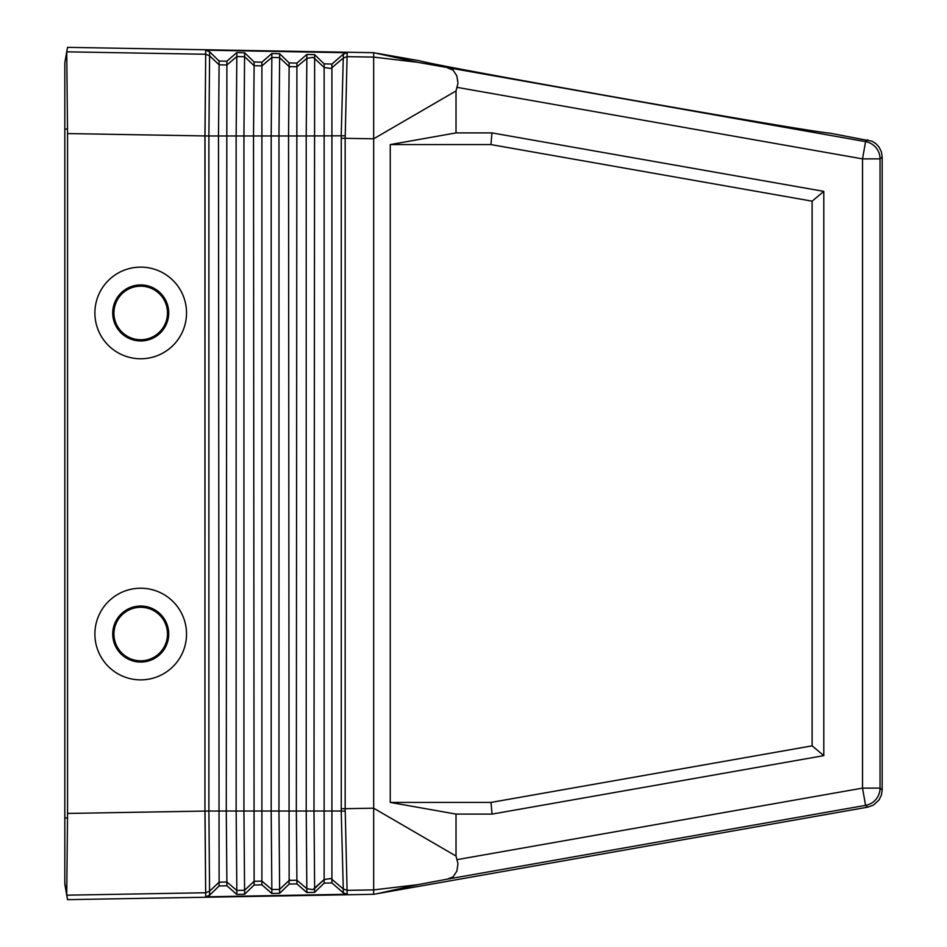 <?xml version="1.0" encoding="UTF-8"?>
<svg xmlns="http://www.w3.org/2000/svg" width="947" height="947" viewBox="0 0 947 947"><rect width="100%" height="100%" fill="white"/><g stroke="black" fill="none" stroke-linecap="round" stroke-linejoin="round"><path stroke-width="1.42" d="M347.17 52.57L345.17 138.321L373.674 138.807L373.674 57.104L417.461 62.277L865.57 141.636A17.52 17.52 50 0 1 880.047 158.883L882.178 157.084L882.178 789.916L881.373 795.184L879.017 799.966L873.43 805.08L867.712 807.164L377.415 893.648L417.461 884.723L447.611 879.088L865.57 805.364L867.712 807.164M447.611 67.912L453.104 70.161L456.856 75.867L457.981 83.229L456.028 90.936L373.674 138.807L373.674 808.193L456.028 856.064L456.028 814.1L492.038 814.1L491.02 802.417L390.259 802.417L456.028 814.1M456.028 90.936L456.028 132.9L491.967 132.9L490.948 144.583L812.124 201.166L812.124 745.845L491.02 802.417M492.038 814.1L823.795 755.647L823.795 191.365L491.967 132.9M447.611 879.088L453.104 876.839L456.856 871.133L457.981 863.782L456.028 856.064M209.595 895.341L208.896 811.034L205.025 811.058L205.688 892.749L209.595 891.163L219.1 882.202L219.1 885.978L209.595 895.187L205.688 896.821L347.17 894.276L343.299 892.855L331.923 882.935L324.134 883.149L314.641 892.346L306.864 892.559L296.908 883.882L289.131 884.084L279.625 893.293L271.848 893.495L261.893 884.818L254.116 885.031L244.61 894.228L236.833 894.442L226.878 885.765L219.1 885.978M347.17 894.43L345.17 808.679L373.674 808.193L373.674 889.896L417.461 884.723M373.674 889.434L373.674 894.299L377.415 893.648M390.259 802.417L390.259 144.583L456.028 132.9M345.134 135.788L306.212 135.966L306.864 58.335L296.908 66.787L296.328 811.034L306.212 811.034L306.212 135.966L236.146 135.966L236.146 811.034L208.896 811.034L208.896 135.966L205.025 135.942L205.688 54.251L66.74 51.825L64.822 62.751L64.822 884.249L67.533 899.65L373.674 894.299M236.833 894.442L236.833 890.452L244.61 890.251L254.116 881.314L261.893 881.112L261.893 65.888L271.848 57.436L271.185 135.966L271.185 811.034L236.146 811.034L236.833 890.452L226.878 882L226.274 811.034L226.878 65L236.833 56.548L236.146 135.966L208.896 135.966L209.595 55.837L205.688 54.251L204.943 135.93L204.943 811.07L67.545 813.437L66.74 895.175L67.521 899.567L64.822 883.125M67.545 813.437L67.545 133.563L205.025 135.942L204.943 811.07L205.688 896.975M345.134 811.212L341.216 811.034L341.251 808.679L345.17 808.679L345.17 138.321L341.251 138.321L341.216 135.966L343.276 58.039L347.17 56.631M140.712 679.875A45.823 45.823 0 0 0 186.535 634.052A45.823 45.823 0 0 0 140.712 588.229A45.823 45.823 0 0 0 94.889 634.052A45.823 45.823 0 0 0 140.712 679.875M140.712 267.125A45.823 45.823 0 0 1 186.535 312.948A45.823 45.823 0 0 1 140.712 358.771A45.823 45.823 0 0 1 94.889 312.948A45.823 45.823 0 0 1 140.712 267.125M140.712 284.94A27.996 27.996 0 0 1 168.72 312.948A27.996 27.996 0 0 1 140.712 340.944A27.996 27.996 0 0 1 112.717 312.948A27.996 27.996 0 0 1 140.712 284.94M140.712 660.828A26.776 26.776 0 0 0 167.489 634.052A26.776 26.776 0 0 0 140.712 607.276A26.776 26.776 0 0 0 113.936 634.052A26.776 26.776 0 0 0 140.712 660.828M140.712 662.06A27.996 27.996 0 0 0 168.72 634.052A27.996 27.996 0 0 0 140.712 606.056A27.996 27.996 0 0 0 112.717 634.052A27.996 27.996 0 0 0 140.712 662.06M490.948 144.583L390.259 144.583M823.795 755.647L812.124 745.845M812.124 201.166L823.795 191.365M373.674 889.896L347.158 890.346L343.276 888.961L341.216 811.034L313.99 811.034L314.641 888.464L324.134 879.526L324.134 883.149M330.74 68.456L324.146 67.474L330.74 68.456L331.923 67.675L331.923 879.325L330.74 878.544L324.134 879.526L324.134 63.851L314.641 54.654L306.864 54.441L296.908 63.118L289.131 62.916L279.625 53.707L271.848 53.506L261.893 62.182L254.116 61.969L244.61 52.772L236.833 52.559L226.878 61.235L219.1 61.022L209.595 51.813L205.688 50.179L205.688 54.251M296.908 63.118L296.908 66.787L289.131 66.586L288.539 135.966L289.131 880.414L296.908 880.213L296.328 811.034L278.963 811.034L279.625 889.363L289.131 880.414L289.131 884.084M261.893 884.818L261.893 881.112L271.848 889.564L271.185 811.034L278.963 811.034L278.963 135.966L279.625 57.637L289.131 66.586L289.131 62.916M343.276 888.961L331.923 879.325L331.923 882.935M271.848 893.495L271.848 889.564L279.625 889.363L279.625 893.293M296.908 883.882L296.908 880.213L306.864 888.665L312.889 889.612L314.641 888.475L314.641 892.346M306.864 892.559L306.212 811.034L313.99 811.034L314.641 58.536L324.146 67.474L314.641 58.536L314.641 54.654M347.17 890.369L343.299 888.984L343.299 893.009M373.674 57.566L373.674 52.701L417.461 62.277M236.833 52.559L236.833 56.548L244.61 56.749L254.116 65.686L254.116 61.969M205.688 50.179L347.17 52.724L343.299 54.145L331.923 64.065L324.134 63.851M209.595 51.813L209.595 55.837L219.1 64.798L219.1 61.022M261.893 62.182L261.893 65.888L254.116 65.686L253.512 135.966L254.116 885.031M331.923 64.065L331.923 67.675L343.299 58.016L343.299 53.991M271.848 53.506L271.848 57.436L279.625 57.637L279.625 53.707M306.864 54.441L306.864 58.335L312.889 57.388L314.641 58.525L312.889 57.388M882.178 157.084L881.373 151.816L879.017 147.034L875.928 143.672L872.08 141.221L829.88 133.16C817.273 132.059 748.746 120.589 624.298 98.748C499.886 76.695 431.572 64.029 419.355 60.75L377.415 53.352M140.712 286.172A26.776 26.776 0 0 1 167.489 312.948A26.776 26.776 0 0 1 140.712 339.724A26.776 26.776 0 0 1 113.936 312.948A26.776 26.776 0 0 1 140.712 286.172M373.674 52.701L67.533 47.35L66.74 51.825L67.545 133.563M66.704 56.477L66.716 58.323M66.704 890.346L66.716 888.807M66.74 895.175L205.688 892.749M457.034 87.361L862.528 158.883L880.047 158.883L880.047 788.117L882.178 789.916M457.034 859.639L862.528 788.117L865.57 805.364A17.52 17.52 130 0 0 880.047 788.117L862.528 788.117L862.528 158.883L865.57 141.636L867.712 139.836M226.878 61.235L226.878 65L219.1 64.798L218.485 135.966L219.1 882.202L226.878 882L226.878 885.765M244.61 52.772L243.935 135.966L243.935 811.034L244.61 894.228M341.251 808.679L341.251 138.321M373.674 57.104L347.158 56.654L343.276 58.039M289.818 67.142L285.39 63.058M64.822 129.041L67.521 129.041M64.822 817.959L67.521 817.959M330.74 878.544L324.146 879.526L312.889 889.612M289.818 879.858L285.39 883.942M64.822 62.751L67.521 47.433"/></g></svg>
